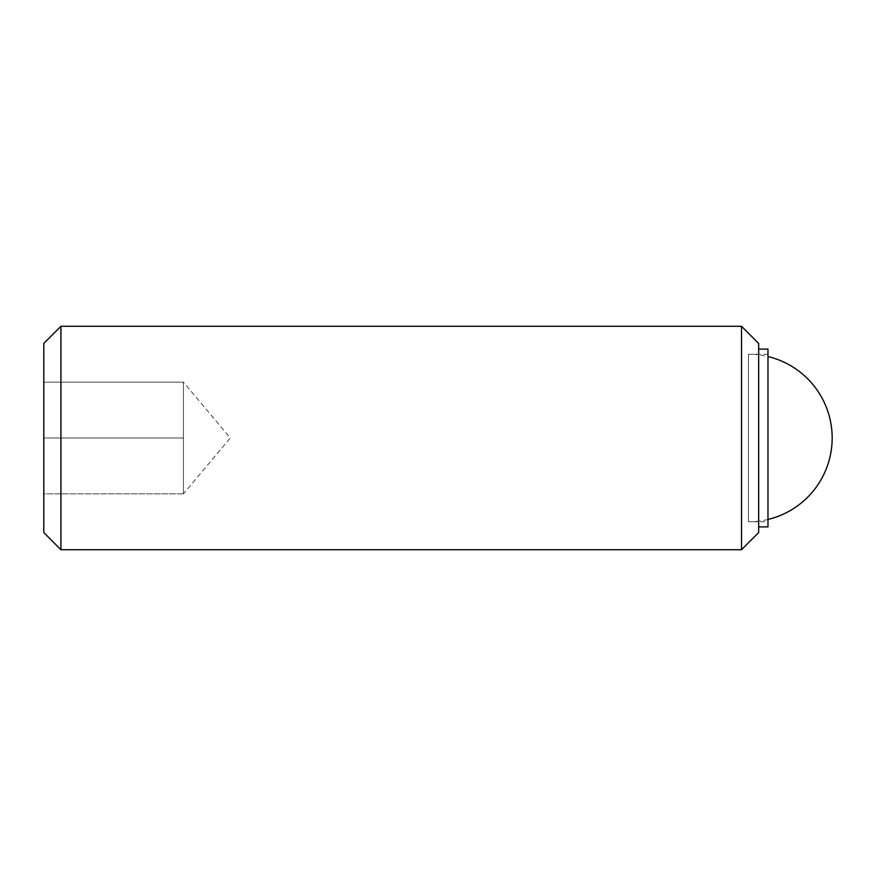 <?xml version="1.0" encoding="UTF-8"?>
<svg xmlns="http://www.w3.org/2000/svg" width="876" height="876" viewBox="0 0 876 876"><rect width="100%" height="100%" fill="white"/><g stroke="black" fill="none" stroke-linecap="round" stroke-linejoin="round"><path stroke-width="0.66" stroke-dasharray="4.38 3.29" d="M60.937 326.299L60.937 549.701M43.8 343.436L43.8 493.845L183.423 493.845L183.423 382.155L230.289 438L183.423 493.845L183.423 382.155L183.423 410.077L183.423 382.155L43.8 382.155L43.8 438L183.423 438L43.8 438L43.8 382.155L183.423 382.155M741.534 326.299L741.534 549.701M758.671 343.436L758.671 532.564M767.978 349.108L767.978 526.892M767.978 519.457A83.778 83.778 0 0 1 748.422 521.778L748.422 354.222A83.778 83.778 0 0 1 767.978 356.543M767.978 354.222L748.422 354.222L748.422 521.778L767.978 521.778M183.423 493.845L43.8 493.845L43.8 438L43.8 532.564"/><path stroke-width="1.31" d="M60.937 326.299L43.8 343.436L43.8 532.564L60.937 549.701L60.937 326.299L741.534 326.299L741.534 549.701L758.671 532.564L758.671 343.436L741.534 326.299M758.671 526.892L767.978 526.892L767.978 349.108L758.671 349.108M767.978 356.543A83.778 83.778 0 0 1 767.978 519.457M60.937 549.701L741.534 549.701"/></g></svg>
